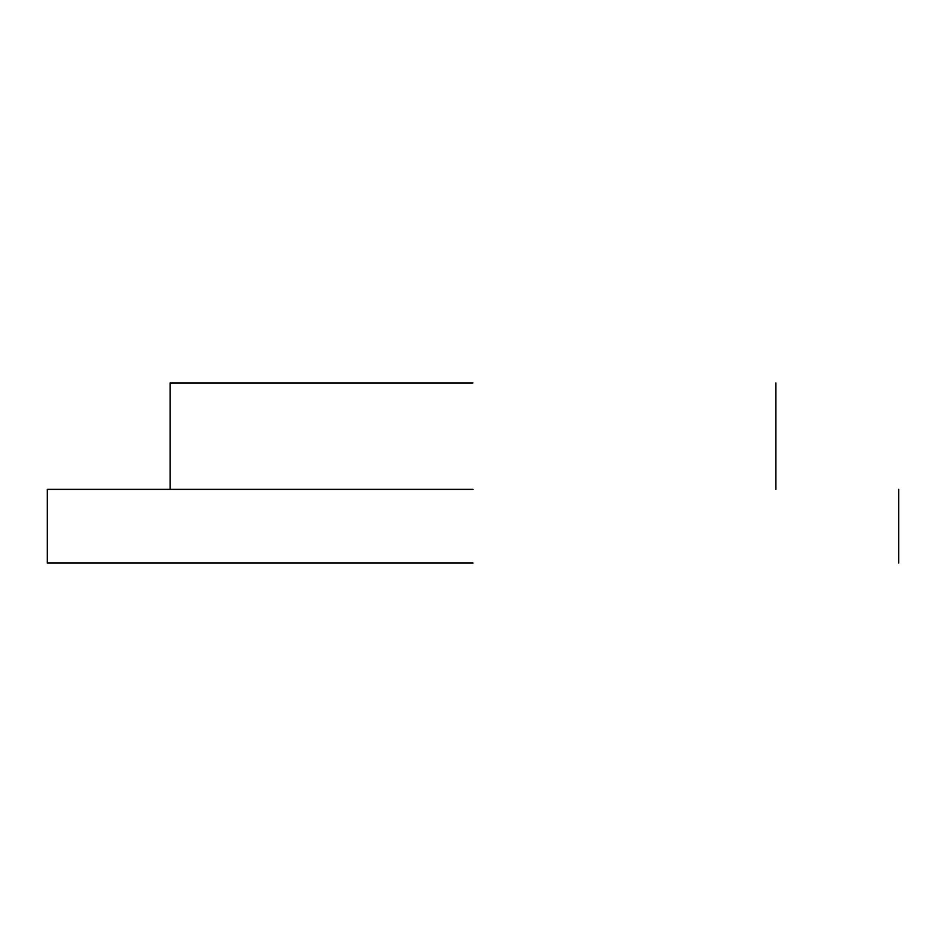 <?xml version="1.0" encoding="UTF-8"?>
<svg xmlns="http://www.w3.org/2000/svg" width="946" height="946" viewBox="0 0 946 946"><rect width="100%" height="100%" fill="white"/><g stroke="black" fill="none" stroke-linecap="round" stroke-linejoin="round"><path stroke-width="1.42" d="M473 489.378L47.3 489.378L473 489.378M473 382.953L170.103 382.953L473 382.953M473 563.047L47.3 563.047L473 563.047M170.103 489.378L170.103 382.953M47.3 563.047L47.3 489.378M775.897 382.953L775.897 489.378M898.7 489.378L898.7 563.047"/></g></svg>
